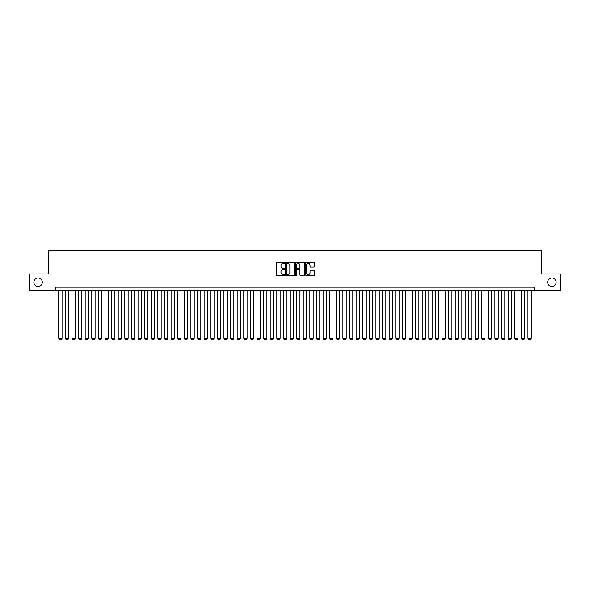 <?xml version="1.0" encoding="UTF-8"?>
<svg xmlns="http://www.w3.org/2000/svg" width="590" height="590" viewBox="0 0 590 590"><rect width="100%" height="100%" fill="white"/><g stroke="black" fill="none" stroke-linecap="round" stroke-linejoin="round"><path stroke-width="0.89" d="M284.424 262.963A0.457 0.457 0 0 0 283.974 262.506L277.079 262.506A0.649 0.649 0 0 0 276.43 263.155L276.43 274.837A0.649 0.649 0 0 0 277.079 275.478L283.974 275.478A0.457 0.457 0 0 0 284.424 275.029A0.457 0.457 0 0 0 283.974 274.571L283.082 274.571A2.072 2.072 0 0 1 281.002 272.499L281.002 271.525A2.072 2.072 0 0 1 283.082 269.446L283.974 269.446A0.457 0.457 0 0 0 284.424 268.996A0.457 0.457 0 0 0 283.974 268.538L283.082 268.538A2.072 2.072 0 0 1 281.002 266.466L281.002 265.493A2.072 2.072 0 0 1 283.082 263.42L283.974 263.42A0.457 0.457 0 0 0 284.424 262.963M547.682 282.212A4.226 4.226 0 0 0 551.908 286.445A4.226 4.226 0 0 0 556.141 282.212A4.226 4.226 0 0 0 551.908 277.986A4.226 4.226 0 0 0 547.682 282.212M33.859 282.212A4.226 4.226 0 0 0 38.092 286.445A4.226 4.226 0 0 0 42.318 282.212A4.226 4.226 0 0 0 38.092 277.986A4.226 4.226 0 0 0 33.859 282.212M313.961 267.078A0.649 0.649 0 0 0 314.603 266.429L314.603 263.155A0.649 0.649 0 0 0 313.961 262.506L306.306 262.506A0.649 0.649 0 0 0 305.657 263.155L305.657 274.837A0.649 0.649 0 0 0 306.306 275.478L313.961 275.478A0.649 0.649 0 0 0 314.603 274.837L314.603 270.876A0.649 0.649 0 0 0 313.961 270.227L310.679 270.227A0.649 0.649 0 0 0 310.03 270.876L310.03 272.838A1.733 1.733 0 0 1 308.297 274.571A1.733 1.733 0 0 1 306.564 272.838L306.564 265.153A1.733 1.733 0 0 1 308.297 263.42A1.733 1.733 0 0 1 310.03 265.153L310.03 266.429A0.649 0.649 0 0 0 310.679 267.078L313.961 267.078M55.438 290.472L29.5 290.472L29.5 273.952L48.498 273.952L48.498 250.824L541.502 250.824L541.502 273.952L560.5 273.952L560.5 290.472L534.562 290.472L534.562 287.168L55.438 287.168L55.438 290.472L534.562 290.472M294.432 263.155A0.649 0.649 0 0 0 293.783 262.506L286.128 262.506A0.649 0.649 0 0 0 285.479 263.155L285.479 274.837A0.649 0.649 0 0 0 286.128 275.478L293.783 275.478A0.649 0.649 0 0 0 294.432 274.837L294.432 263.155M296.217 262.506L303.872 262.506A0.649 0.649 0 0 1 304.521 263.155L304.521 274.837A0.649 0.649 0 0 1 303.872 275.478L300.598 275.478A0.649 0.649 0 0 1 299.949 274.837L299.949 270.095A0.649 0.649 0 0 0 299.3 269.446L297.124 269.446A0.649 0.649 0 0 0 296.475 270.095L296.475 275.029A0.457 0.457 0 0 1 296.025 275.478A0.457 0.457 0 0 1 295.568 275.029L295.568 263.155A0.649 0.649 0 0 1 296.217 262.506M286.843 263.42A0.457 0.457 0 0 0 286.386 263.87L286.386 274.121A0.457 0.457 0 0 0 286.843 274.571L287.78 274.571A2.072 2.072 0 0 0 289.86 272.499L289.86 265.493A2.072 2.072 0 0 0 287.78 263.42L286.843 263.42M299.949 265.183A1.733 1.733 0 0 0 298.208 263.45A1.733 1.733 0 0 0 296.475 265.183L296.475 267.889A0.649 0.649 0 0 0 297.124 268.538L299.3 268.538A0.649 0.649 0 0 0 299.949 267.889L299.949 265.183M62.046 290.472L62.046 338.321L58.742 338.321L58.742 290.472M62.046 338.321L61.552 339.176L59.236 339.176L58.742 338.321M68.654 290.472L68.654 338.321L65.35 338.321L65.35 290.472M68.654 338.321L68.16 339.176L65.844 339.176L65.35 338.321M75.262 290.472L75.262 338.321L71.958 338.321L71.958 290.472M75.262 338.321L74.768 339.176L72.459 339.176L71.958 338.321M81.87 290.472L81.87 338.321L78.566 338.321L78.566 290.472M81.87 338.321L81.376 339.176L79.067 339.176L78.566 338.321M88.485 290.472L88.485 338.321L85.174 338.321L85.174 290.472M88.485 338.321L87.984 339.176L85.675 339.176L85.174 338.321M95.093 290.472L95.093 338.321L91.789 338.321L91.789 290.472M95.093 338.321L94.592 339.176L92.283 339.176L91.789 338.321M101.701 290.472L101.701 338.321L98.397 338.321L98.397 290.472M101.701 338.321L101.2 339.176L98.891 339.176L98.397 338.321M108.309 290.472L108.309 338.321L105.005 338.321L105.005 290.472M108.309 338.321L107.815 339.176L105.499 339.176L105.005 338.321M114.917 290.472L114.917 338.321L111.613 338.321L111.613 290.472M114.917 338.321L114.423 339.176L112.107 339.176L111.613 338.321M121.525 290.472L121.525 338.321L118.221 338.321L118.221 290.472M121.525 338.321L121.031 339.176L118.715 339.176L118.221 338.321M128.133 290.472L128.133 338.321L124.829 338.321L124.829 290.472M128.133 338.321L127.639 339.176L125.323 339.176L124.829 338.321M134.741 290.472L134.741 338.321L131.437 338.321L131.437 290.472M134.741 338.321L134.247 339.176L131.931 339.176L131.437 338.321M141.349 290.472L141.349 338.321L138.045 338.321L138.045 290.472M141.349 338.321L140.855 339.176L138.539 339.176L138.045 338.321M147.957 290.472L147.957 338.321L144.653 338.321L144.653 290.472M147.957 338.321L147.463 339.176L145.147 339.176L144.653 338.321M154.565 290.472L154.565 338.321L151.261 338.321L151.261 290.472M154.565 338.321L154.071 339.176L151.755 339.176L151.261 338.321M161.173 290.472L161.173 338.321L157.869 338.321L157.869 290.472M161.173 338.321L160.679 339.176L158.371 339.176L157.869 338.321M167.781 290.472L167.781 338.321L164.477 338.321L164.477 290.472M167.781 338.321L167.287 339.176L164.979 339.176L164.477 338.321M174.397 290.472L174.397 338.321L171.093 338.321L171.093 290.472M174.397 338.321L173.895 339.176L171.587 339.176L171.093 338.321M181.005 290.472L181.005 338.321L177.701 338.321L177.701 290.472M181.005 338.321L180.503 339.176L178.195 339.176L177.701 338.321M187.613 290.472L187.613 338.321L184.309 338.321L184.309 290.472M187.613 338.321L187.111 339.176L184.803 339.176L184.309 338.321M194.221 290.472L194.221 338.321L190.917 338.321L190.917 290.472M194.221 338.321L193.727 339.176L191.411 339.176L190.917 338.321M200.829 290.472L200.829 338.321L197.525 338.321L197.525 290.472M200.829 338.321L200.334 339.176L198.019 339.176L197.525 338.321M207.437 290.472L207.437 338.321L204.133 338.321L204.133 290.472M207.437 338.321L206.943 339.176L204.627 339.176L204.133 338.321M214.045 290.472L214.045 338.321L210.741 338.321L210.741 290.472M214.045 338.321L213.551 339.176L211.235 339.176L210.741 338.321M220.653 290.472L220.653 338.321L217.349 338.321L217.349 290.472M220.653 338.321L220.159 339.176L217.843 339.176L217.349 338.321M227.261 290.472L227.261 338.321L223.957 338.321L223.957 290.472M227.261 338.321L226.767 339.176L224.451 339.176L223.957 338.321M233.869 290.472L233.869 338.321L230.565 338.321L230.565 290.472M233.869 338.321L233.375 339.176L231.059 339.176L230.565 338.321M240.477 290.472L240.477 338.321L237.173 338.321L237.173 290.472M240.477 338.321L239.982 339.176L237.674 339.176L237.173 338.321M247.085 290.472L247.085 338.321L243.781 338.321L243.781 290.472M247.085 338.321L246.591 339.176L244.282 339.176L243.781 338.321M253.7 290.472L253.7 338.321L250.389 338.321L250.389 290.472M253.7 338.321L253.199 339.176L250.89 339.176L250.389 338.321M260.308 290.472L260.308 338.321L257.004 338.321L257.004 290.472M260.308 338.321L259.806 339.176L257.498 339.176L257.004 338.321M266.916 290.472L266.916 338.321L263.612 338.321L263.612 290.472M266.916 338.321L266.415 339.176L264.106 339.176L263.612 338.321M273.524 290.472L273.524 338.321L270.22 338.321L270.22 290.472M273.524 338.321L273.03 339.176L270.714 339.176L270.22 338.321M280.132 290.472L280.132 338.321L276.828 338.321L276.828 290.472M280.132 338.321L279.638 339.176L277.322 339.176L276.828 338.321M286.74 290.472L286.74 338.321L283.436 338.321L283.436 290.472M286.74 338.321L286.246 339.176L283.93 339.176L283.436 338.321M293.348 290.472L293.348 338.321L290.044 338.321L290.044 290.472M293.348 338.321L292.854 339.176L290.538 339.176L290.044 338.321M299.956 290.472L299.956 338.321L296.652 338.321L296.652 290.472M299.956 338.321L299.462 339.176L297.146 339.176L296.652 338.321M306.564 290.472L306.564 338.321L303.26 338.321L303.26 290.472M306.564 338.321L306.07 339.176L303.754 339.176L303.26 338.321M313.172 290.472L313.172 338.321L309.868 338.321L309.868 290.472M313.172 338.321L312.678 339.176L310.362 339.176L309.868 338.321M319.78 290.472L319.78 338.321L316.476 338.321L316.476 290.472M319.78 338.321L319.286 339.176L316.97 339.176L316.476 338.321M326.388 290.472L326.388 338.321L323.084 338.321L323.084 290.472M326.388 338.321L325.894 339.176L323.586 339.176L323.084 338.321M332.996 290.472L332.996 338.321L329.692 338.321L329.692 290.472M332.996 338.321L332.502 339.176L330.194 339.176L329.692 338.321M339.611 290.472L339.611 338.321L336.3 338.321L336.3 290.472M339.611 338.321L339.11 339.176L336.802 339.176L336.3 338.321M346.219 290.472L346.219 338.321L342.915 338.321L342.915 290.472M346.219 338.321L345.718 339.176L343.41 339.176L342.915 338.321M352.827 290.472L352.827 338.321L349.523 338.321L349.523 290.472M352.827 338.321L352.326 339.176L350.018 339.176L349.523 338.321M359.435 290.472L359.435 338.321L356.131 338.321L356.131 290.472M359.435 338.321L358.941 339.176L356.626 339.176L356.131 338.321M366.043 290.472L366.043 338.321L362.739 338.321L362.739 290.472M366.043 338.321L365.549 339.176L363.233 339.176L362.739 338.321M372.651 290.472L372.651 338.321L369.347 338.321L369.347 290.472M372.651 338.321L372.157 339.176L369.842 339.176L369.347 338.321M379.259 290.472L379.259 338.321L375.955 338.321L375.955 290.472M379.259 338.321L378.765 339.176L376.45 339.176L375.955 338.321M385.867 290.472L385.867 338.321L382.563 338.321L382.563 290.472M385.867 338.321L385.373 339.176L383.058 339.176L382.563 338.321M392.475 290.472L392.475 338.321L389.171 338.321L389.171 290.472M392.475 338.321L391.981 339.176L389.666 339.176L389.171 338.321M399.083 290.472L399.083 338.321L395.779 338.321L395.779 290.472M399.083 338.321L398.589 339.176L396.274 339.176L395.779 338.321M405.691 290.472L405.691 338.321L402.387 338.321L402.387 290.472M405.691 338.321L405.197 339.176L402.889 339.176L402.387 338.321M412.299 290.472L412.299 338.321L408.995 338.321L408.995 290.472M412.299 338.321L411.805 339.176L409.497 339.176L408.995 338.321M418.907 290.472L418.907 338.321L415.603 338.321L415.603 290.472M418.907 338.321L418.413 339.176L416.105 339.176L415.603 338.321M425.523 290.472L425.523 338.321L422.219 338.321L422.219 290.472M425.523 338.321L425.021 339.176L422.713 339.176L422.219 338.321M432.131 290.472L432.131 338.321L428.827 338.321L428.827 290.472M432.131 338.321L431.629 339.176L429.321 339.176L428.827 338.321M438.739 290.472L438.739 338.321L435.435 338.321L435.435 290.472M438.739 338.321L438.245 339.176L435.929 339.176L435.435 338.321M445.347 290.472L445.347 338.321L442.043 338.321L442.043 290.472M445.347 338.321L444.853 339.176L442.537 339.176L442.043 338.321M451.955 290.472L451.955 338.321L448.651 338.321L448.651 290.472M451.955 338.321L451.461 339.176L449.145 339.176L448.651 338.321M458.563 290.472L458.563 338.321L455.259 338.321L455.259 290.472M458.563 338.321L458.069 339.176L455.753 339.176L455.259 338.321M465.171 290.472L465.171 338.321L461.867 338.321L461.867 290.472M465.171 338.321L464.677 339.176L462.361 339.176L461.867 338.321M471.779 290.472L471.779 338.321L468.475 338.321L468.475 290.472M471.779 338.321L471.285 339.176L468.969 339.176L468.475 338.321M478.387 290.472L478.387 338.321L475.083 338.321L475.083 290.472M478.387 338.321L477.893 339.176L475.577 339.176L475.083 338.321M484.995 290.472L484.995 338.321L481.691 338.321L481.691 290.472M484.995 338.321L484.501 339.176L482.185 339.176L481.691 338.321M491.603 290.472L491.603 338.321L488.299 338.321L488.299 290.472M491.603 338.321L491.109 339.176L488.8 339.176L488.299 338.321M498.211 290.472L498.211 338.321L494.907 338.321L494.907 290.472M498.211 338.321L497.717 339.176L495.408 339.176L494.907 338.321M504.826 290.472L504.826 338.321L501.515 338.321L501.515 290.472M504.826 338.321L504.325 339.176L502.016 339.176L501.515 338.321M511.434 290.472L511.434 338.321L508.13 338.321L508.13 290.472M511.434 338.321L510.933 339.176L508.624 339.176L508.13 338.321M518.042 290.472L518.042 338.321L514.738 338.321L514.738 290.472M518.042 338.321L517.541 339.176L515.232 339.176L514.738 338.321M524.65 290.472L524.65 338.321L521.346 338.321L521.346 290.472M524.65 338.321L524.156 339.176L521.84 339.176L521.346 338.321M531.258 290.472L531.258 338.321L527.954 338.321L527.954 290.472M531.258 338.321L530.764 339.176L528.448 339.176L527.954 338.321"/></g></svg>
